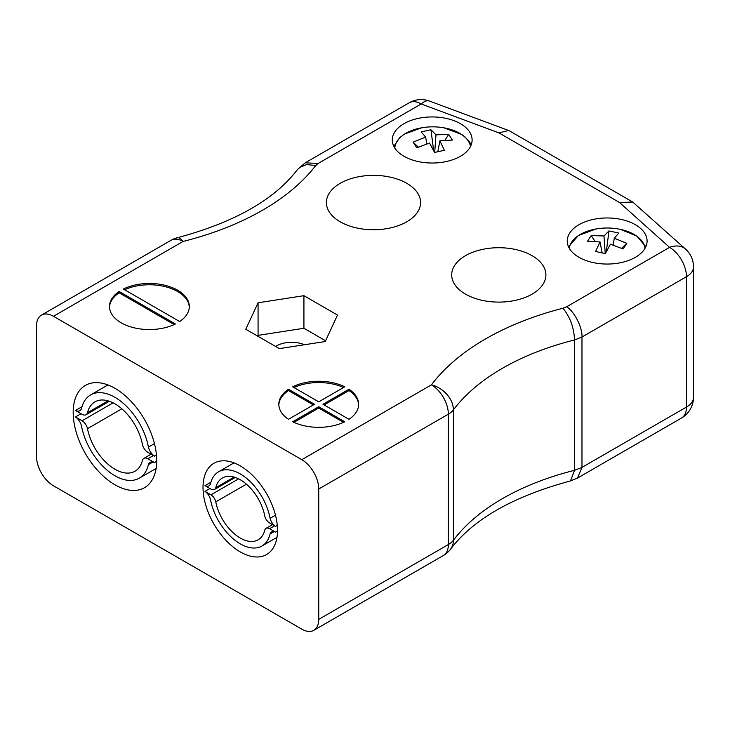 <?xml version="1.0" encoding="UTF-8"?>
<svg xmlns="http://www.w3.org/2000/svg" width="730" height="730" viewBox="0 0 730 730"><rect width="100%" height="100%" fill="white"/><g stroke="black" fill="none" stroke-linecap="round" stroke-linejoin="round"><path stroke-width="1.09" d="M275.575 346.449A21.553 12.447 180 0 1 304.465 344.743M318.736 489.018A23.944 13.824 -120 0 0 301.8 459.681L431.43 384.847A23.944 17.94 36.9 0 1 453.394 409.904A23.944 13.824 180 0 1 448.366 414.175L318.736 489.018L318.736 619.378A23.944 13.824 -120 0 1 313.772 630.337A23.944 13.824 -120 0 1 301.8 629.15L53.436 485.76A23.944 13.824 -120 0 1 36.5 456.433L36.5 326.073A23.944 13.824 -120 0 1 41.464 315.104L171.094 240.261A23.944 13.824 -120 0 1 183.066 241.448A23.944 7.784 -104.1 0 0 177.244 237.77A23.944 23.944 0 0 0 171.094 240.261M465.494 294.135A47.094 27.192 180 0 1 451.697 274.9A47.094 27.192 180 0 1 498.8 247.716A47.094 27.192 180 0 1 545.894 274.9A47.094 27.192 180 0 1 516.822 300.03A47.094 27.192 180 0 1 465.494 294.135M279.353 348.63L325.206 341.54L337.497 315.068L303.926 295.687L258.073 302.777L245.782 329.248L279.353 348.63M578.954 257.307A39.913 23.041 0 0 0 622.453 262.298A39.913 23.041 0 0 0 647.09 241.01A39.913 23.041 0 0 0 607.178 217.969A39.913 23.041 0 0 0 567.265 241.01A39.913 23.041 0 0 0 578.954 257.307M403.973 156.275A39.913 23.041 0 0 0 447.463 161.275A39.913 23.041 0 0 0 472.109 139.987A39.913 23.041 0 0 0 432.187 116.937A39.913 23.041 0 0 0 392.275 139.987A39.913 23.041 0 0 0 403.973 156.275M288.478 389.254A39.913 23.041 0 0 0 278.823 404.283A39.913 23.041 0 0 0 288.478 419.312L314.502 404.283L288.478 389.254L288.478 390.559L313.371 404.931M175.419 323.983L119.136 291.489A39.913 23.041 0 0 0 109.482 306.518A39.913 23.041 0 0 0 132.75 327.46A39.913 23.041 0 0 0 175.419 323.983M301.8 459.681L53.436 316.291A23.944 13.824 -120 0 0 41.464 315.104M179.653 321.538A39.913 23.041 0 0 0 189.307 306.518A39.913 23.041 0 0 0 166.038 285.567A39.913 23.041 0 0 0 123.37 289.043L179.653 321.538M318.736 406.729L292.703 421.757A39.913 23.041 0 0 0 344.761 421.757L318.736 406.729L318.736 408.034L293.944 422.341M322.97 404.283L348.995 419.312A39.913 23.041 0 0 0 358.649 404.283A39.913 23.041 0 0 0 348.995 389.254L322.97 404.283M344.761 386.809A39.913 23.041 0 0 0 292.703 386.809L318.736 401.838L344.761 386.809M340.18 221.783A47.094 27.192 180 0 1 326.392 202.557A47.094 27.192 180 0 1 373.486 175.364A47.094 27.192 180 0 1 420.589 202.557A47.094 27.192 180 0 1 391.508 227.678A47.094 27.192 180 0 1 340.18 221.783M318.736 619.378L448.366 544.534L448.366 414.175A23.944 13.824 60 0 0 431.43 384.847A257.444 148.637 180 0 1 562.921 308.243L566.635 306.782C574.227 311.199 582.659 327.843 581.974 337.032L581.974 467.392L686.483 407.057A23.944 13.824 0 0 0 693.5 397.275L693.5 266.915A23.944 13.824 180 0 1 686.483 276.697L686.483 407.057A23.944 13.824 -120 0 1 681.528 418.016A23.944 23.944 0 0 0 693.5 397.275M240.27 551.917A52.688 30.423 -120 0 0 266.614 554.526A52.688 30.423 -120 0 0 266.614 493.69A52.688 30.423 -120 0 0 213.927 463.267A52.688 30.423 -120 0 0 205.851 505.489A52.688 30.423 -120 0 0 240.27 551.917M114.957 484.784A59.075 34.109 -120 0 0 144.494 487.704A59.075 34.109 -120 0 0 144.494 419.495A59.075 34.109 -120 0 0 85.428 385.385A59.075 34.109 -120 0 0 76.367 432.726A59.075 34.109 -120 0 0 114.957 484.784M562.921 308.243C570.011 316.765 573.899 327.332 574.574 339.943L574.574 470.302L581.974 467.392L577.476 478.086L681.528 418.016M189.289 307.166A39.913 23.041 0 0 0 166.257 286.936A39.913 23.041 0 0 0 124.602 289.755M174.187 324.576L119.136 292.794L119.136 291.489M119.136 292.794A39.913 23.041 0 0 0 109.5 307.166M288.478 390.559A39.913 23.041 0 0 0 278.833 404.931M318.736 408.034L343.529 422.341M358.631 404.931A39.913 23.041 0 0 0 348.995 390.559L324.093 404.931M348.995 390.559L348.995 389.254M343.529 387.53A39.913 23.041 0 0 0 293.944 387.53M325.562 340.764L303.926 328.272L258.073 335.371L257.717 336.138M258.073 335.371L258.073 302.777M303.926 328.272L303.926 295.687M313.772 630.337L443.402 555.493A23.944 23.944 0 0 0 450.574 549.152L450.574 549.152C473.378 519.139 513.208 496.436 570.057 481.052L577.476 478.086M570.504 480.906L574.574 470.302A233.5 134.804 180 0 0 453.394 540.264A23.944 17.94 -143.1 0 1 450.574 549.152M619.478 202.484L632.737 202.037L685.534 249.085A23.944 16.434 -48.1 0 0 669.556 247.37L619.478 202.484L498.918 132.878L508.655 130.506L509.613 130.953L632.737 202.037M498.918 132.878L421.183 103.97L318.271 163.392L305.167 162.854L297.429 169.606C274.453 199.719 234.394 222.44 177.244 237.77M318.271 163.392L315.743 165.537L306.609 164.551L299.291 167.644M618.283 228.964L618.283 228.964A37.969 21.927 180 0 1 620.564 229.412A37.969 21.927 180 0 1 645.046 248.3M569.309 248.3A37.969 21.927 180 0 1 596.054 228.964L578.342 235.562L568.506 246.722M614.304 238.235L626.814 243.3L623.128 248.957L610.408 244.212L605.371 253.593L595.58 251.467L600.051 241.968L587.54 241.21L591.227 235.562L603.947 235.982L608.984 230.917L618.775 233.043L614.304 238.235L613.136 245.043M621.631 248.282L626.814 243.3M606.302 251.713L608.984 230.917M603.947 235.982L605.252 253.565M591.227 235.562L595.023 241.393M601.958 252.06L602.524 252.927M600.051 241.968L602.104 252.826M394.811 148.071A37.969 21.927 180 0 1 421.648 127.814A37.969 21.927 180 0 1 421.657 127.814L404.63 133.973L399.702 137.687L393.817 146.319M421.657 127.814C429.058 126.509 436.467 126.509 443.886 127.814A37.969 21.927 180 0 1 443.895 127.814A37.969 21.927 180 0 1 470.522 146.42M425.636 137.085L421.164 131.893L430.955 129.767L435.993 134.831L448.722 134.411L452.408 140.06L439.898 140.808L444.369 150.316L434.578 152.442L429.541 143.062L416.812 147.807L413.125 142.149L425.636 137.085L426.813 143.892M430.955 129.767L433.638 150.562M413.125 142.149L418.308 147.132M439.898 140.808L437.836 151.676M437.416 151.776L437.982 150.909M444.926 140.242L448.722 134.411M435.993 134.831L434.697 152.415M275.557 526.385L269.598 522.963A7.117 4.106 60 0 1 264.753 515.937A35.697 20.613 -120 0 0 246.995 484.683A35.697 20.613 -120 0 0 222.422 477.977A35.697 20.613 -120 0 0 215.788 487.658A7.117 4.106 60 0 1 214.501 489.456A7.117 4.106 60 0 1 210.952 489.1L204.993 485.651A8.723 5.037 -120 0 0 208.935 485.861A8.723 5.037 -120 0 0 210.459 483.853A43.371 25.039 60 0 1 218.589 471.79A43.371 25.039 60 0 1 248.592 480.066A43.371 25.039 60 0 1 270.091 518.291A8.723 5.037 -120 0 0 275.557 526.385L277.291 525.381M277.291 525.399L275.557 526.403M234.129 477.073L215.788 487.658M210.888 482.247L204.993 485.651M275.484 515.17L270.091 518.291M142.432 444.442A7.984 4.608 -120 0 0 147.861 452.326L154.477 456.122A9.782 5.648 60 0 1 148.418 447.088A48.664 28.096 -120 0 0 124.292 404.21A48.664 28.096 -120 0 0 90.629 394.921A48.664 28.096 -120 0 0 81.504 408.453A9.782 5.648 60 0 1 79.807 410.698A9.782 5.648 60 0 1 75.446 410.497L82.061 414.339A7.984 4.608 -120 0 0 86.049 414.731A7.984 4.608 -120 0 0 87.49 412.724A40.05 23.123 60 0 1 94.937 401.865A40.05 23.123 60 0 1 122.503 409.384A40.05 23.123 60 0 1 142.432 444.442M108.067 400.843L87.49 412.724M81.97 406.738L75.446 410.497M154.441 443.603L148.418 447.088M156.457 454.982L154.477 456.122M156.457 455L154.477 456.15M87.49 428.656A7.984 4.608 -120 0 0 82.061 420.763L75.446 416.949A9.782 5.648 60 0 1 81.504 426.01A48.664 28.096 -120 0 0 105.631 468.888A48.664 28.096 -120 0 0 139.293 478.177A48.664 28.096 -120 0 0 148.418 464.645A9.782 5.648 60 0 1 150.115 462.4A9.782 5.648 60 0 1 154.477 462.601L147.861 458.759A7.984 4.608 -120 0 0 143.874 458.367A7.984 4.608 -120 0 0 142.432 460.374A40.05 23.123 60 0 1 134.986 471.233A40.05 23.123 60 0 1 107.419 463.714A40.05 23.123 60 0 1 87.49 428.656L121.855 408.809M156.731 461.269L154.477 462.574L156.731 461.296M152.908 462.044L148.418 464.645M75.446 416.949L81.012 413.737M204.993 491.409L210.952 494.83A7.117 4.106 60 0 1 215.788 501.857A35.697 20.613 -120 0 0 233.545 533.11A35.697 20.613 -120 0 0 258.119 539.817A35.697 20.613 -120 0 0 264.753 530.126A7.117 4.106 60 0 1 266.039 528.337A7.117 4.106 60 0 1 269.598 528.693L275.557 532.143A8.723 5.037 -120 0 0 271.606 531.933A8.723 5.037 -120 0 0 270.091 533.94A43.371 25.039 60 0 1 261.96 546.004A43.371 25.039 60 0 1 231.957 537.727A43.371 25.039 60 0 1 210.459 499.502A8.723 5.037 -120 0 0 204.993 491.409M209.957 488.525L204.993 491.39M246.421 484.173L215.788 501.857M277.528 530.993L275.557 532.133L277.528 531.002M274.097 531.623L270.091 533.94M315.743 165.537A257.444 148.637 180 0 1 183.066 241.448L53.436 316.291M566.635 306.782L669.556 247.37A23.944 13.824 60 0 1 686.483 276.697L581.974 337.032L574.574 339.943A233.5 134.804 0 0 0 453.394 409.904L453.394 540.264A23.944 13.824 0 0 1 448.366 544.534A23.944 13.824 -120 0 1 443.402 555.493M429.532 101.078A23.944 23.944 0 0 0 409.211 102.784A23.944 13.824 -120 0 1 421.183 103.97A23.944 10.585 -69.6 0 1 429.532 101.078L508.655 130.506M113.104 402.841L82.061 420.763M153.428 455.547L147.861 458.759M238.619 478.853L210.952 494.83M274.562 525.828L269.598 528.693M693.5 266.915A23.944 23.944 0 0 0 685.534 249.085M305.167 162.854L409.211 102.784M620.482 229.393L636.806 236.091L645.849 246.722M596.054 228.964C603.464 227.669 610.873 227.669 618.292 228.964M443.886 127.814L461.606 134.42L465.411 137.304L469.664 142.168L471.169 144.941M235.297 477.447L214.501 489.456M234.02 462.875L218.589 471.79M109.381 401.263L86.049 414.731M107.912 384.938L90.629 394.921M151.092 454.197L143.874 458.367M156.129 468.459L139.293 478.177M272.473 524.624L266.039 528.337M276.998 537.317L261.96 546.004"/></g></svg>
